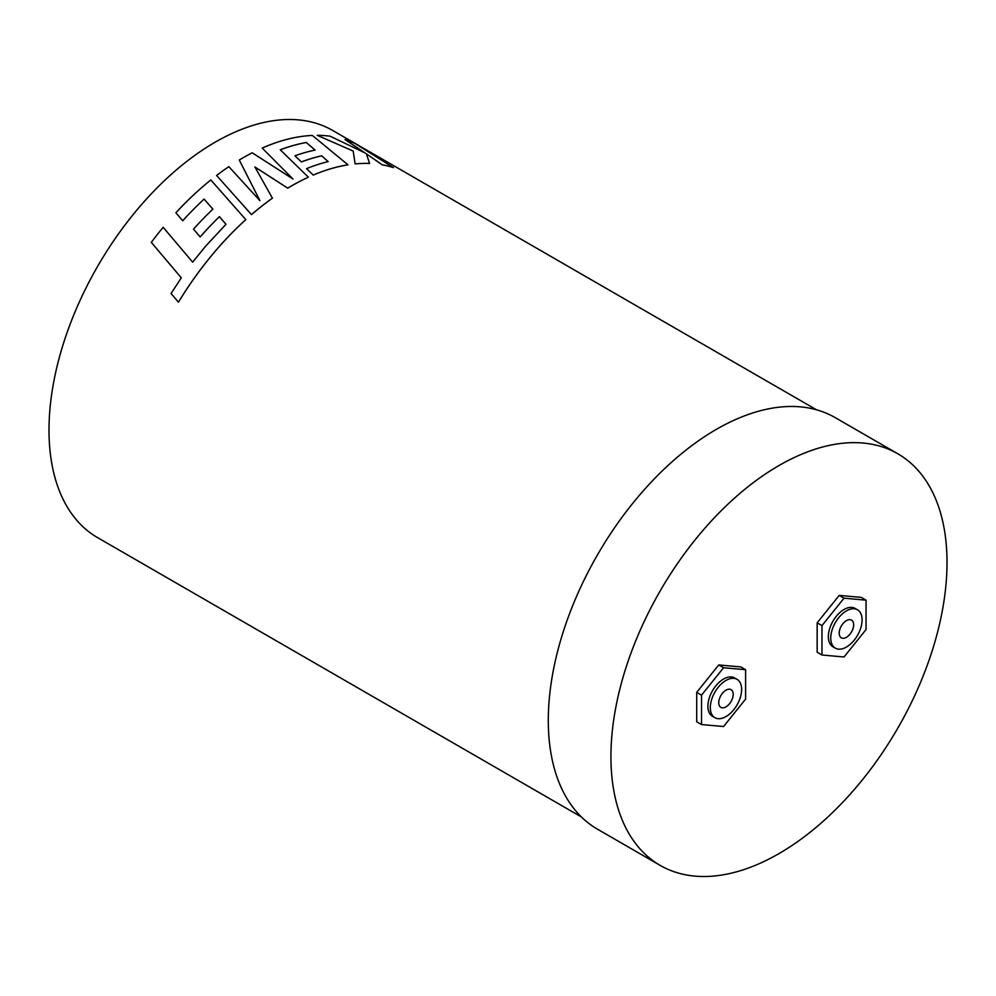 <?xml version="1.0" encoding="UTF-8"?>
<svg xmlns="http://www.w3.org/2000/svg" width="996" height="996" viewBox="0 0 996 996"><rect width="100%" height="100%" fill="white"/><g stroke="black" fill="none" stroke-linecap="round" stroke-linejoin="round"><path stroke-width="1.49" d="M725.972 690.178A10.221 5.901 -60 0 1 731.076 689.668A10.221 5.901 -60 0 1 732.645 697.86A10.221 5.901 -60 0 1 725.972 706.861A10.221 5.901 -60 0 1 720.855 707.372A10.221 5.901 -60 0 1 719.299 699.18A10.221 5.901 -60 0 1 725.972 690.178M725.972 716.597A22.149 12.786 -60 0 1 714.891 717.693A22.149 12.786 -60 0 1 711.505 699.951A22.149 12.786 -60 0 1 725.972 680.442A22.149 12.786 -60 0 1 737.04 679.334A22.149 12.786 -60 0 1 740.439 697.088A22.149 12.786 -60 0 1 725.972 716.597M737.04 679.334L734.637 677.952A22.149 12.786 120 0 0 723.557 679.048A22.149 12.786 120 0 0 709.09 698.557A22.149 12.786 120 0 0 712.489 716.311L714.891 717.693M846.426 637.316A10.221 5.901 120 0 0 853.099 628.314A10.221 5.901 120 0 0 851.543 620.122A10.221 5.901 120 0 0 846.426 620.633A10.221 5.901 120 0 0 839.753 629.634A10.221 5.901 120 0 0 841.321 637.826A10.221 5.901 120 0 0 846.426 637.316M846.426 610.897A22.149 12.786 120 0 0 831.959 630.406A22.149 12.786 120 0 0 835.358 648.147A22.149 12.786 120 0 0 846.426 647.051A22.149 12.786 120 0 0 860.893 627.542A22.149 12.786 120 0 0 857.506 609.789A22.149 12.786 120 0 0 846.426 610.897M857.506 609.789L855.091 608.407A22.149 12.786 120 0 0 844.023 609.502A22.149 12.786 120 0 0 829.556 629.011A22.149 12.786 120 0 0 832.942 646.765L835.358 648.147M897.794 453.765L835.158 417.61A237.646 137.199 120 0 0 716.336 429.376A237.646 137.199 120 0 0 561.084 638.785A237.646 137.199 120 0 0 597.513 829.207L660.149 865.375A237.646 137.199 120 0 0 778.972 853.609A237.646 137.199 120 0 0 934.223 644.2A237.646 137.199 120 0 0 897.794 453.765A237.646 137.199 120 0 0 778.972 465.543A237.646 137.199 120 0 0 623.72 674.952A237.646 137.199 120 0 0 660.149 865.375M219.444 216.68L225.98 224.299L205.525 246.298L192.664 262.147L163.17 227.312A235.118 135.742 -60 0 0 151.317 242.377L181.309 277.834L171.051 293.521L178.458 302.199A235.081 135.73 -60 0 1 212.484 254.503A235.081 135.73 -60 0 1 245.825 219.63L210.828 179.965A235.118 135.742 -60 0 0 175.881 212.783L182.741 220.751A235.081 135.73 -60 0 1 204.105 199.1L212.895 209.16A235.118 135.742 -60 0 0 193.498 229.142L200.184 236.961A235.081 135.73 -60 0 1 219.444 216.68L225.992 224.324M254.901 167.017L287.732 188.157A235.081 135.73 -60 0 1 291.293 186.065A235.081 135.73 -60 0 1 308.387 177.213L280.262 149.786A235.118 135.742 -60 0 1 306.307 142.49L315.122 150.085A235.118 135.742 -60 0 0 294.928 155.799L301.39 161.95A235.081 135.73 -60 0 1 321.646 155.824L328.157 161.638M259.906 200.669L239.289 160.007L259.906 200.644L228.843 166.668A235.118 135.742 -60 0 0 216.593 175.458L251.478 214.626A235.081 135.73 -60 0 1 272.431 198.192L254.901 166.979L287.732 188.132A235.118 135.742 -60 0 1 308.399 177.176M816.496 409.779L332.776 130.513A235.081 135.73 120 0 0 215.236 142.154A235.081 135.73 120 0 0 61.652 349.31A235.081 135.73 120 0 0 97.683 537.691L581.415 816.969M866.059 600.165L844.023 598.185L821.974 625.613L821.974 655.007L844.023 656.974L866.059 629.547L866.059 600.165L861.241 597.376L839.205 595.409L817.156 622.836L817.156 652.218L821.974 655.007M696.702 692.382L718.739 664.955L740.787 666.922L745.606 669.71L745.606 699.092L723.557 726.52L701.52 724.553L696.702 721.764L696.702 692.382L701.52 695.158L723.557 667.731L718.739 664.955M301.39 161.95L301.39 161.912A235.118 135.742 -60 0 1 321.658 155.799L328.17 161.601A235.118 135.742 -60 0 0 306.556 168.635L313.205 175.084A235.081 135.73 -60 0 1 347.99 164.838L312.346 135.444A235.118 135.742 -60 0 0 270.738 144.557A235.118 135.742 -60 0 0 262.185 148.068L293.048 179.068M280.287 149.811A235.081 135.73 -60 0 1 306.307 142.528L315.11 150.122M353.194 151.068L355.124 163.892L353.194 151.068L317.238 135.332A235.118 135.742 -60 0 1 330.137 136.203L365.333 153.085L345.014 139.577L365.32 153.123M369.566 163.481L369.578 163.456A235.118 135.742 -60 0 0 355.124 163.892A235.081 135.73 -60 0 1 369.566 163.481L366.428 153.857L382.215 164.826A235.081 135.73 -60 0 1 393.457 167.614L355.547 143.822A235.118 135.742 -60 0 0 345.014 139.577M844.023 598.185L839.205 595.409M821.974 625.613L817.156 622.836M701.52 724.553L701.52 695.158M723.557 667.731L745.606 669.71M317.238 135.332L353.207 151.043M382.215 164.826L382.227 164.801A235.118 135.742 -60 0 1 393.47 167.577M366.428 153.857L382.227 164.801M294.928 155.837L301.39 161.912M313.205 175.084L313.205 175.059A235.118 135.742 -60 0 1 347.99 164.813L347.99 164.813M306.556 168.635L313.205 175.059M262.185 148.068L293.048 179.043L252.237 152.811A235.118 135.742 -60 0 0 239.289 160.007M251.478 214.626L251.478 214.601A235.118 135.742 -60 0 1 272.431 198.167M216.593 175.458L251.478 214.601M178.433 302.186A235.118 135.742 -60 0 1 212.472 254.49A235.118 135.742 -60 0 1 245.813 219.606L245.813 219.606M182.741 220.751L182.729 220.739A235.118 135.742 -60 0 1 204.105 199.088L212.883 209.135M175.881 212.783L182.729 220.739M200.184 236.961L200.171 236.936A235.118 135.742 -60 0 1 219.431 216.655M193.498 229.142L200.171 236.936"/></g></svg>

